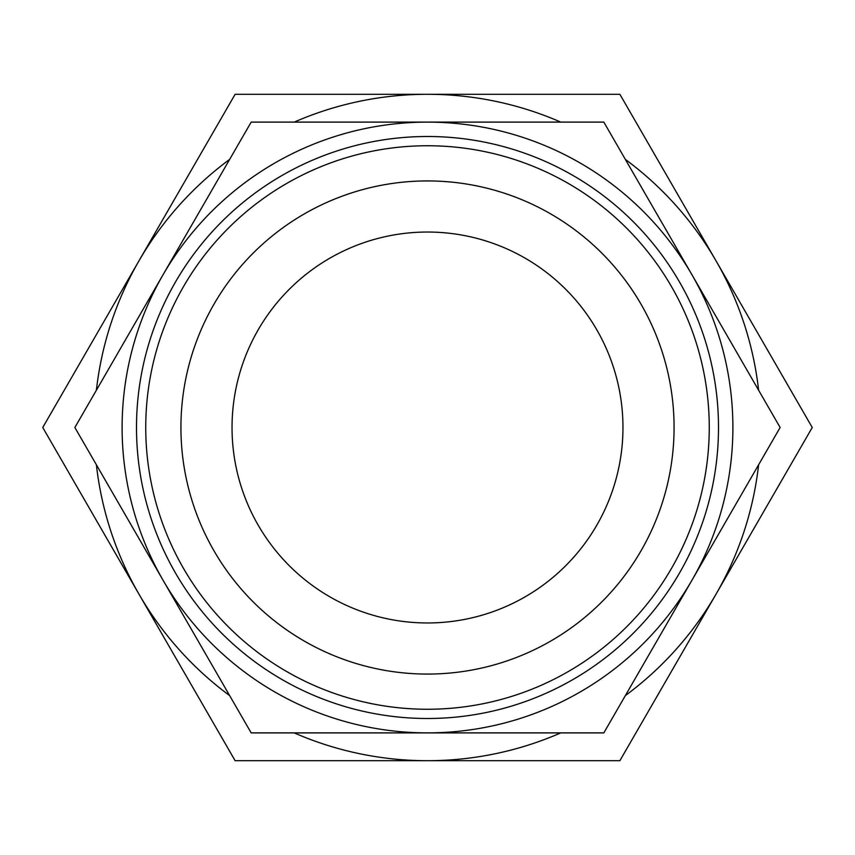 <?xml version="1.0" encoding="UTF-8"?>
<svg xmlns="http://www.w3.org/2000/svg" width="855" height="855" viewBox="0 0 855 855"><rect width="100%" height="100%" fill="white"/><g stroke="black" fill="none" stroke-linecap="round" stroke-linejoin="round"><path stroke-width="1.28" d="M401.048 732.895L390.404 732.895M437.055 732.895L434.073 732.895M427.5 732.895L251.178 732.895L163.027 580.192A305.395 305.395 0 0 0 732.895 427.5A305.395 305.395 0 0 0 163.027 274.808A305.395 305.395 0 0 0 163.027 580.192L74.866 427.5L251.178 122.105L603.822 122.105L780.134 427.5L603.822 732.895L427.5 732.895M136.501 427.5A290.999 290.999 0 0 1 427.5 136.501A290.999 290.999 0 0 1 718.499 427.5A290.999 290.999 0 0 1 427.5 718.499A290.999 290.999 0 0 1 136.501 427.5M145.745 427.5A281.755 281.755 0 0 1 427.5 145.745A281.755 281.755 0 0 1 709.255 427.5A281.755 281.755 0 0 1 427.5 709.255A281.755 281.755 0 0 1 145.745 427.5M674.071 427.5A246.571 246.571 0 0 0 427.5 180.929A246.571 246.571 0 0 0 180.929 427.5A246.571 246.571 0 0 0 427.5 674.071A246.571 246.571 0 0 0 674.071 427.5M232.036 427.5A195.464 195.464 0 0 1 427.5 232.036A195.464 195.464 0 0 1 622.964 427.5A195.464 195.464 0 0 1 427.5 622.964A195.464 195.464 0 0 1 232.036 427.5M96.391 464.789A333.204 333.204 0 0 0 138.938 594.097L42.75 427.5L138.938 260.903A333.204 333.204 0 0 0 96.391 390.211M229.653 159.393A333.204 333.204 0 0 0 138.938 260.903L235.125 94.296L427.5 94.296A333.204 333.204 0 0 0 294.238 122.105M294.238 732.895A333.204 333.204 0 0 0 427.5 760.704L235.125 760.704L138.938 594.097A333.204 333.204 0 0 0 229.653 695.607M625.347 695.607A333.204 333.204 0 0 0 758.609 464.789M758.609 390.211A333.204 333.204 0 0 0 625.347 159.393M560.762 122.105A333.204 333.204 0 0 0 427.5 94.296L619.875 94.296L812.25 427.5L619.875 760.704L427.5 760.704A333.204 333.204 0 0 0 560.762 732.895"/></g></svg>
